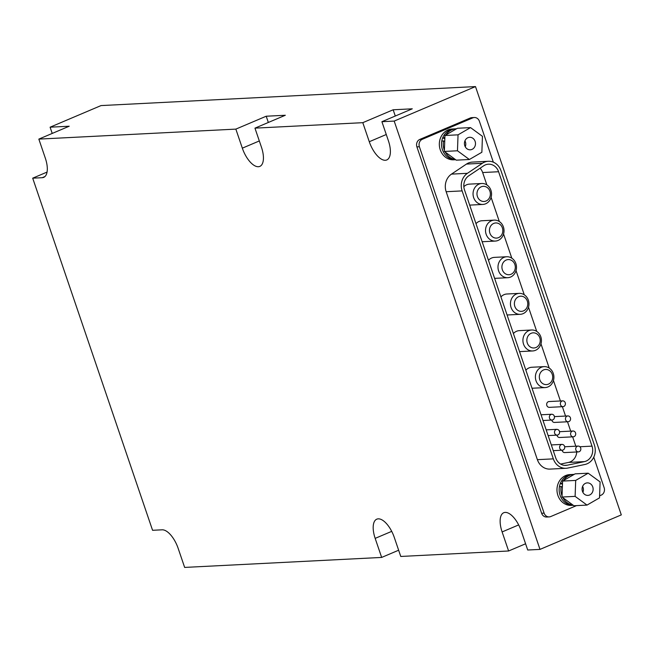 <?xml version="1.0" encoding="UTF-8"?>
<svg xmlns="http://www.w3.org/2000/svg" width="654" height="654" viewBox="0 0 654 654"><rect width="100%" height="100%" fill="white"/><g stroke="black" fill="none" stroke-linecap="round" stroke-linejoin="round"><path stroke-width="0.98" d="M540 549.393L527.713 550.014L521.23 530.966A20.331 9.107 -113 0 0 503.735 512.728A20.331 9.107 -113 0 0 502.117 531.931L508.608 550.987L400.763 556.456L394.28 537.408A20.331 9.107 -113 0 0 376.786 519.17A20.331 9.107 -113 0 0 375.167 538.373L381.658 557.429L184.649 567.419L178.166 548.371A20.331 9.107 -113 0 0 162.127 529.814L152.57 530.296L32.7 178.174L42.257 177.692A20.331 9.107 -113 0 0 43.712 177.365A20.331 9.107 -113 0 0 45.322 158.154L38.839 139.106L235.849 129.116L242.332 148.164A20.331 9.107 -113 0 0 259.826 166.394A20.331 9.107 -113 0 0 261.445 147.191L254.954 128.143L362.798 122.674L369.281 141.722A20.331 9.107 -113 0 0 386.776 159.952A20.331 9.107 -113 0 0 388.394 140.749L381.903 121.701L394.19 121.08L540 549.393L621.3 514.894L475.491 86.581L394.19 121.08M525.595 543.776L508.608 550.987M398.646 550.218L381.658 557.429M362.798 122.674L393.16 109.782L412.273 108.817L381.903 121.701M52.222 133.432L50.096 127.195L101.027 105.58L475.491 86.581M50.096 127.195L69.21 126.222L38.839 139.106M254.954 128.143L285.324 115.259L266.211 116.224L235.849 129.116M47.063 172.084L32.7 178.174M266.211 116.224L268.336 122.462M393.16 109.782L395.286 116.02M482.39 163.271A14.527 12.818 -92.9 0 1 488.293 161.285A14.527 12.818 -92.9 0 1 500.989 170.719L594.404 445.121A14.527 12.818 -92.9 0 1 584.929 464.471L567.762 468.068A14.527 12.818 -92.9 0 1 566.012 468.289A14.527 12.818 -92.9 0 1 553.325 458.863L462.108 190.903A14.527 12.818 -92.9 0 1 467.422 173.31L482.39 163.271L466.449 164.08A14.527 12.818 -92.9 0 1 472.351 162.094L488.293 161.285M468.746 175.82L483.723 165.773A11.617 10.251 -92.9 0 1 488.44 164.187A11.617 10.251 -92.9 0 1 498.593 171.732L592.009 446.134A11.617 10.251 -92.9 0 1 584.431 461.618L567.271 465.207A11.617 10.251 -92.9 0 1 565.865 465.395A11.617 10.251 -92.9 0 1 555.712 457.841L464.495 189.889A11.617 10.251 -92.9 0 1 468.746 175.82M593.758 457.187L604.133 487.663A5.812 5.126 -92.9 0 1 601.206 495.135L599.595 495.822M576.493 505.624L550.75 516.546A5.812 5.126 -92.9 0 1 549.188 516.905A5.812 5.126 -92.9 0 1 544.112 513.128L419.386 146.749A5.812 5.126 -92.9 0 1 422.321 139.286L472.768 117.875A5.812 5.126 -92.9 0 1 474.33 117.516A5.812 5.126 -92.9 0 1 479.407 121.284L493.329 162.167M549.188 516.905L546.703 517.028A5.812 5.126 -92.9 0 1 541.626 513.259L416.9 146.88A5.812 5.126 -92.9 0 1 419.835 139.408L470.283 117.998A5.812 5.126 -92.9 0 1 471.845 117.638L474.33 117.516M566.012 468.289L550.071 469.098A14.527 12.818 -92.9 0 1 537.384 459.672L446.159 191.712A14.527 12.818 -92.9 0 1 451.481 174.119L466.449 164.08M480.093 168.209A11.617 10.251 -92.9 0 1 482.652 172.542L486.862 184.91M491.105 197.361L499.329 221.542M503.572 233.985L511.804 258.166M516.039 270.609L524.271 294.791M528.506 307.241L536.738 331.423M540.981 343.865L549.205 368.047M553.447 380.497L560.421 400.976M562.366 406.698L565.546 416.05M567.5 421.773L570.68 431.125M572.626 436.847L575.814 446.2M576.73 451.971A11.617 10.251 -92.9 0 1 568.49 462.427L560.625 464.07M563.029 406.657L549.376 407.352A2.902 2.567 -92.9 0 1 549.082 401.548L562.734 400.861A2.902 2.567 -92.9 0 1 563.029 406.657A2.902 2.567 -92.9 0 1 562.734 400.861M578.422 451.889A2.902 2.567 -92.9 0 1 578.128 446.085A2.902 2.567 -92.9 0 1 578.422 451.889L564.778 452.576A2.902 2.567 -92.9 0 1 562.113 450.205M573.296 436.815A2.902 2.567 -92.9 0 1 573.002 431.011A2.902 2.567 -92.9 0 1 573.296 436.815L559.644 437.501A2.902 2.567 -92.9 0 1 556.979 435.131M568.163 421.74A2.902 2.567 -92.9 0 1 567.868 415.936A2.902 2.567 -92.9 0 1 568.163 421.74L554.51 422.427A2.902 2.567 -92.9 0 1 551.845 420.056M482.832 204.44A10.489 9.254 -92.9 0 1 473.668 197.631A10.489 9.254 -92.9 0 1 481.769 183.496A10.489 9.254 -92.9 0 1 491.546 193.502A10.489 9.254 -92.9 0 1 482.832 204.44L470.553 205.07A10.489 9.254 -92.9 0 1 469.662 205.062M463.841 186.692A10.489 9.254 -92.9 0 1 469.49 184.117L481.769 183.496M545.183 387.577A10.489 9.254 -92.9 0 1 536.018 380.767A10.489 9.254 -92.9 0 1 544.12 366.632A10.489 9.254 -92.9 0 1 553.889 376.639A10.489 9.254 -92.9 0 1 545.183 387.577L532.896 388.198A10.489 9.254 -92.9 0 1 532.004 388.198M525.865 370.164A10.489 9.254 -92.9 0 1 531.833 367.254L544.12 366.632M532.708 350.953A10.489 9.254 -92.9 0 1 523.543 344.143A10.489 9.254 -92.9 0 1 531.645 330A10.489 9.254 -92.9 0 1 541.422 340.006A10.489 9.254 -92.9 0 1 532.708 350.953L520.429 351.574A10.489 9.254 -92.9 0 1 519.538 351.574M513.398 333.54A10.489 9.254 -92.9 0 1 519.366 330.63L531.645 330M520.241 314.321A10.489 9.254 -92.9 0 1 511.076 307.511A10.489 9.254 -92.9 0 1 519.178 293.376A10.489 9.254 -92.9 0 1 528.955 303.382A10.489 9.254 -92.9 0 1 520.241 314.321L507.954 314.95A10.489 9.254 -92.9 0 1 507.071 314.942M500.931 296.908A10.489 9.254 -92.9 0 1 506.891 293.998L519.178 293.376M507.774 277.697A10.489 9.254 -92.9 0 1 498.61 270.887A10.489 9.254 -92.9 0 1 506.711 256.752A10.489 9.254 -92.9 0 1 516.48 266.75A10.489 9.254 -92.9 0 1 507.774 277.697L495.487 278.318A10.489 9.254 -92.9 0 1 494.596 278.318M488.456 260.284A10.489 9.254 -92.9 0 1 494.424 257.374L506.711 256.752M495.307 241.073A10.489 9.254 -92.9 0 1 486.143 234.263A10.489 9.254 -92.9 0 1 494.244 220.12A10.489 9.254 -92.9 0 1 504.013 230.126A10.489 9.254 -92.9 0 1 495.307 241.073L483.02 241.694A10.489 9.254 -92.9 0 1 482.129 241.694M475.989 223.66A10.489 9.254 -92.9 0 1 481.957 220.75L494.244 220.12M489.895 233.176A7.578 6.687 -92.9 0 1 497.163 223.055A7.578 6.687 -92.9 0 1 501.348 235.35A7.578 6.687 -92.9 0 1 489.895 233.176M502.362 269.8A7.578 6.687 -92.9 0 1 509.63 259.679A7.578 6.687 -92.9 0 1 513.823 271.982A7.578 6.687 -92.9 0 1 502.362 269.8M514.837 306.432A7.578 6.687 -92.9 0 1 522.105 296.303A7.578 6.687 -92.9 0 1 526.29 308.606A7.578 6.687 -92.9 0 1 514.837 306.432M527.304 343.056A7.578 6.687 -92.9 0 1 534.571 332.935A7.578 6.687 -92.9 0 1 538.757 345.238A7.578 6.687 -92.9 0 1 527.304 343.056M539.771 379.68A7.578 6.687 -92.9 0 1 547.038 369.559A7.578 6.687 -92.9 0 1 551.224 381.862A7.578 6.687 -92.9 0 1 539.771 379.68M477.428 196.552A7.578 6.687 -92.9 0 1 484.696 186.423A7.578 6.687 -92.9 0 1 488.881 198.726A7.578 6.687 -92.9 0 1 477.428 196.552M563.086 450.017A2.902 2.567 -92.9 0 1 559.595 447.426A2.902 2.567 -92.9 0 1 564.664 446.715A2.902 2.567 -92.9 0 1 563.086 450.017M557.952 434.935A2.902 2.567 -92.9 0 1 554.469 432.351A2.902 2.567 -92.9 0 1 559.53 431.64A2.902 2.567 -92.9 0 1 557.952 434.935M552.818 419.86A2.902 2.567 -92.9 0 1 549.335 417.268A2.902 2.567 -92.9 0 1 554.404 416.565A2.902 2.567 -92.9 0 1 552.818 419.86M562.587 481.082L562.007 497.032L573.918 505.755L587.022 505.084L599.522 497.858L600.102 481.908L588.191 473.194L575.087 473.856L562.587 481.082L575.692 480.42L575.111 496.37L562.007 497.032M575.111 496.37L587.022 505.084M588.191 473.194L575.692 480.42M593.129 489.478A6.262 5.526 -92.9 0 1 587.921 495.397A6.262 5.526 -92.9 0 1 582.085 489.421A6.262 5.526 -92.9 0 1 587.292 482.881A6.262 5.526 -92.9 0 1 593.129 489.478M582.902 492.364A6.262 5.526 87.1 0 0 583.425 489.969A6.262 5.526 87.1 0 0 582.6 486.404M562.056 495.863A15.418 13.611 -92.9 0 1 561.165 486.535L562.375 487.017M562.505 483.535L562.064 483.363A15.418 13.611 -92.9 0 1 562.546 482.26M563.511 480.551A15.418 13.611 -92.9 0 1 573.721 474.403A15.418 13.611 -92.9 0 1 574.163 474.387M573.043 505.109A15.418 13.611 -92.9 0 1 562.881 497.669M561.165 486.535L559.432 486.625A15.418 13.611 -92.9 0 0 573.313 505.305A15.418 13.611 -92.9 0 1 559.17 490.443A15.418 13.611 -92.9 0 1 571.988 474.493A15.418 13.611 -92.9 0 0 560.331 483.453L562.473 484.295M560.331 483.453L562.064 483.363M573.313 505.305L571.367 505.403A15.418 13.611 -92.9 0 1 556.995 490.696A15.418 13.611 -92.9 0 1 569.806 474.6L573.721 474.403M444.941 135.492L444.36 151.442L456.271 160.165L469.376 159.494L481.867 152.268L482.448 136.326L470.537 127.604L457.432 128.266L444.941 135.492L458.045 134.83L457.465 150.78L444.36 151.442M457.465 150.78L469.376 159.494M470.537 127.604L458.045 134.83M475.483 143.888A6.262 5.526 -92.9 0 1 470.275 149.807A6.262 5.526 -92.9 0 1 464.438 143.831A6.262 5.526 -92.9 0 1 469.637 137.291A6.262 5.526 -92.9 0 1 475.483 143.888M465.256 146.774A6.262 5.526 87.1 0 0 465.779 144.379A6.262 5.526 87.1 0 0 464.953 140.814M444.401 150.273A15.418 13.611 -92.9 0 1 443.518 140.945L444.728 141.428M444.851 137.945L444.418 137.773A15.418 13.611 -92.9 0 1 444.9 136.67M445.864 134.961A15.418 13.611 -92.9 0 1 456.075 128.813A15.418 13.611 -92.9 0 1 456.517 128.797M455.397 159.519A15.418 13.611 -92.9 0 1 445.235 152.088M443.518 140.945L441.777 141.035A15.418 13.611 -92.9 0 0 455.658 159.715A15.418 13.611 -92.9 0 1 441.524 144.853A15.418 13.611 -92.9 0 1 454.342 128.903A15.418 13.611 -92.9 0 0 442.684 137.863L444.826 138.705M442.684 137.863L444.418 137.773M455.666 159.715L453.721 159.813A15.418 13.611 -92.9 0 1 439.349 145.106A15.418 13.611 -92.9 0 1 452.151 129.01L456.075 128.813M44.962 176.539L42.257 177.692M259.319 140.953L242.332 148.164M391.713 531.359L375.167 538.373M518.663 524.917L502.117 531.931M386.269 134.511L369.281 141.722M544.112 513.128L541.626 513.259M419.386 146.749L416.9 146.88M422.321 139.286L419.835 139.408M472.768 117.875L470.283 117.998M553.325 458.863L537.384 459.672M462.108 190.903L446.159 191.712M467.422 173.31L451.481 174.119M482.652 172.542L498.593 171.732M579.885 446.747L592.009 446.134M568.49 462.427L584.431 461.618M564.459 465.354L567.271 465.207M567.868 415.936L554.412 416.614M573.002 431.011L559.546 431.689M578.128 446.085L564.672 446.764M562.015 444.393L551.322 444.933M562.309 450.197L553.268 450.655M556.881 429.318L546.188 429.858M557.175 435.123L548.134 435.58M551.747 414.244L541.054 414.783M552.041 420.04L543 420.506"/></g></svg>
